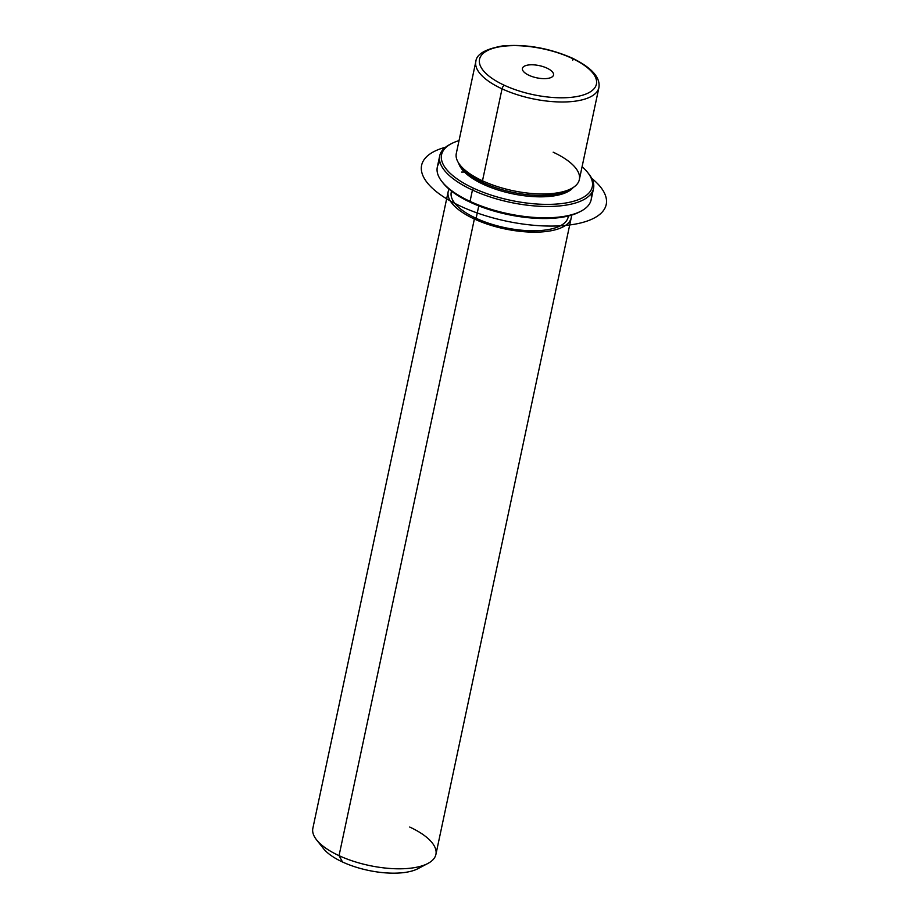 <?xml version="1.0" encoding="UTF-8"?>
<svg xmlns="http://www.w3.org/2000/svg" width="919" height="919" viewBox="0 0 919 919"><rect width="100%" height="100%" fill="white"/><g stroke="black" fill="none" stroke-linecap="round" stroke-linejoin="round"><path stroke-width="1.38" d="M571.285 188.625L568.011 190.348A59.758 23.446 -168 0 1 483.647 182.927L482.486 180.813L483.647 182.927A59.758 23.446 -168 0 1 462.28 167.878L459.994 164.972A62.894 24.675 12 0 0 482.486 180.813A62.894 24.675 12 0 0 571.285 188.625A62.894 24.675 12 0 0 553.169 152.198M461.235 166.442A59.758 23.446 12 0 0 483.647 182.927L483.348 184.34A59.758 23.446 -168 0 1 458.673 163.145A59.758 23.446 12 0 0 483.348 184.34L483.647 182.927A59.758 23.446 12 0 0 569.55 189.475M573.226 187.499A59.758 23.446 -168 0 1 483.348 184.34A59.758 23.446 12 0 0 573.226 187.499M568.401 215.988L568.149 217.125A59.758 23.446 -168 0 1 534.64 230.772A59.758 23.446 -168 0 1 476.134 218.297L478.765 205.89L476.134 218.297A59.758 23.446 -168 0 1 451.263 192.278L451.505 191.141M571.434 215.172A62.894 24.675 -168 0 1 538.856 232.07A62.894 24.675 -168 0 1 474.365 219.009A62.894 24.675 -168 0 1 449.069 189.165A62.894 24.675 12 0 0 448.185 191.623A62.894 24.675 12 0 0 474.365 219.009A62.894 24.675 12 0 0 535.949 232.151A62.894 24.675 12 0 0 571.227 217.78A62.894 24.675 12 0 0 571.434 215.172M451.562 191.186A59.758 23.446 12 0 0 476.134 218.297A59.758 23.446 12 0 0 535.915 230.749A59.758 23.446 12 0 0 568.321 216.011M571.227 217.78L435.905 854.429A62.894 24.675 -168 0 1 400.627 868.8A62.894 24.675 -168 0 1 339.042 855.658L474.365 219.009L339.042 855.658A62.894 24.675 -168 0 1 312.862 828.272L448.185 191.623M427.84 863.481L418.019 868.65A53.463 20.976 -168 0 1 342.534 861.999L339.042 855.658A62.894 24.675 12 0 0 427.84 863.481A62.894 24.675 12 0 0 409.725 827.054M339.042 855.658L342.534 861.999A53.463 20.976 -168 0 1 323.419 848.536L316.55 839.817A62.894 24.675 12 0 0 339.042 855.658M320.926 844.377A53.463 20.976 12 0 0 342.534 861.999A53.463 20.976 12 0 0 421.993 865.859M553.56 74.749A15.887 6.238 -168 0 1 553.514 75.025A15.887 6.238 -168 0 1 537.029 77.885A15.887 6.238 -168 0 1 522.383 68.684A15.887 6.238 -168 0 1 522.429 68.408A15.887 6.238 -168 0 1 538.925 65.548A15.887 6.238 -168 0 1 553.56 74.749L553.56 74.749A15.887 6.238 12 0 0 538.58 65.479A15.887 6.238 12 0 0 522.383 68.684A15.887 6.238 12 0 0 537.374 77.954A15.887 6.238 12 0 0 553.56 74.749M571.549 58.127A59.758 23.446 -168 0 1 586.069 93.979A59.758 23.446 -168 0 1 504.405 85.306A59.758 23.446 -168 0 1 489.884 49.454A59.758 23.446 -168 0 1 571.549 58.127A3.148 1.447 -65.2 0 1 572.261 58.104A3.148 1.447 114.8 0 0 571.549 58.127A59.758 23.446 12 0 0 489.884 49.454A59.758 23.446 12 0 0 504.405 85.306A59.758 23.446 12 0 0 586.069 93.979A59.758 23.446 12 0 0 571.549 58.127M475.847 61.47A62.894 24.675 12 0 0 502.038 88.844L482.486 180.813A62.894 24.675 -168 0 1 456.306 153.427L475.847 61.47C476.49 54.198 485.358 49.029 502.44 45.95C525.622 43.928 548.896 47.972 572.261 58.104C591.675 67.638 600.555 77.472 598.901 87.627A62.894 24.675 -168 0 1 563.623 101.986A62.894 24.675 -168 0 1 502.038 88.844A62.894 24.675 12 0 0 563.623 101.986A62.894 24.675 12 0 0 598.901 87.627L579.349 179.584A62.894 24.675 -168 0 1 544.071 193.955A62.894 24.675 -168 0 1 482.486 180.813L502.038 88.844A3.148 1.447 -65.2 0 1 504.405 85.306A3.148 1.447 114.8 0 0 502.038 88.844A62.894 24.675 -168 0 1 475.847 61.47M572.709 60.24A3.148 1.447 114.8 0 0 572.261 58.104M587.769 172.623L588.918 174.082A78.62 30.844 -168 0 1 563.898 205.442A78.62 30.844 -168 0 1 472.446 190.049L473.63 188.269A77.047 30.235 12 0 0 563.255 203.363A77.047 30.235 12 0 0 587.769 172.623A77.047 30.235 12 0 0 582.083 166.753A77.047 30.235 -168 0 1 568.31 202.525A77.047 30.235 -168 0 1 473.63 188.269A77.047 30.235 -168 0 1 459.029 140.596A77.047 30.235 12 0 0 451.436 143.651A77.047 30.235 12 0 0 473.63 188.269L472.446 190.049A78.62 30.844 -168 0 1 449.805 144.513L451.436 143.651M442.51 182.295A77.047 30.235 12 0 0 470.62 202.421A77.047 30.235 12 0 0 580.199 211.565M593.525 188.51L591.124 199.825A78.62 30.844 -168 0 1 547.023 217.792A78.62 30.844 -168 0 1 470.046 201.364L472.446 190.049A78.62 30.844 12 0 0 549.424 206.465A78.62 30.844 12 0 0 593.525 188.51A78.62 30.844 12 0 0 588.321 173.346M581.038 211.14L579.407 212.002A77.047 30.235 -168 0 1 470.62 202.421L470.046 201.364A78.62 30.844 -168 0 1 437.318 167.132L439.719 155.816A78.62 30.844 12 0 0 472.446 190.049L470.046 201.364L470.62 202.421A77.047 30.235 -168 0 1 443.073 183.019L441.924 181.571A78.62 30.844 12 0 0 470.046 201.364A78.62 30.844 12 0 0 581.038 211.14A78.62 30.844 12 0 0 590.963 193.886M450.643 144.088A78.62 30.844 12 0 0 439.719 155.816M439.879 161.767A78.62 30.844 12 0 0 441.924 181.571M464.405 172.002L461.637 172.071M591.721 178.343A94.347 37.013 -168 0 1 596.845 182.915A94.347 37.013 -168 0 1 555.145 226.028A94.347 37.013 -168 0 1 430.988 186.879A94.347 37.013 -168 0 1 445.508 147.258"/></g></svg>
